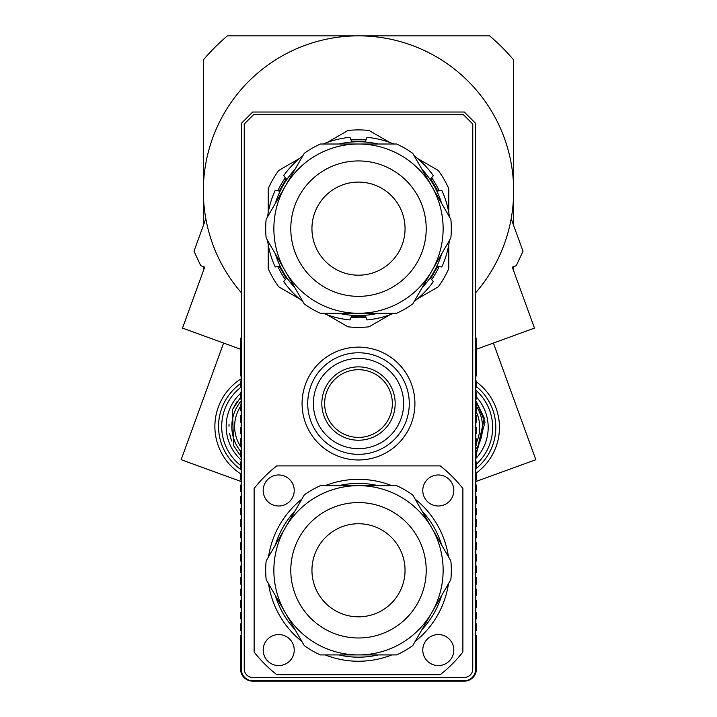 <?xml version="1.0" encoding="UTF-8"?>
<svg xmlns="http://www.w3.org/2000/svg" width="717" height="717" viewBox="0 0 717 717"><rect width="100%" height="100%" fill="white"/><g stroke="black" fill="none" stroke-linecap="round" stroke-linejoin="round"><path stroke-width="1.08" d="M513.659 225.514L513.659 59.932A203.117 203.117 0 0 0 489.586 35.85L227.414 35.85A203.117 203.117 0 0 0 203.341 59.932L203.341 225.514M203.341 266.634L203.341 270.883M513.659 270.883L513.659 266.634M223.605 343.058L181.15 459.696L241.145 481.537M240.58 473.785A56.419 56.419 0 0 1 241.145 378.782M205.824 218.685L193.984 251.219L200.724 265.684L204.703 267.127L182.512 328.099L240.58 349.233M493.395 343.058L535.85 459.696L475.855 481.537M476.42 381.937A56.419 56.419 0 0 1 475.855 473.328M511.176 218.685L523.016 251.219L516.276 265.684L512.297 267.127L534.488 328.099L476.42 349.233M475.855 392.549L475.855 387.476M475.855 404.119L475.855 399.037M475.855 415.681L475.855 410.608M475.855 427.251L475.855 422.17M475.855 438.813L475.855 433.74M475.855 450.384L475.855 445.302M475.855 461.954L475.855 456.872M475.855 473.516L475.855 468.443M475.855 485.086L475.855 480.005M475.855 496.648L475.855 491.575M475.855 508.219L475.855 503.137M475.855 519.78L475.855 514.707M475.855 531.351L475.855 526.269M475.855 542.912L475.855 537.84M475.855 554.483L475.855 549.401M475.855 566.045L475.855 560.972M475.855 577.615L475.855 572.533M475.855 589.186L475.855 584.104M475.855 600.747L475.855 595.675M475.855 612.318L475.855 607.236M475.855 623.88L475.855 618.807M475.855 635.45L475.855 630.368M241.145 630.368L241.145 635.45M241.145 618.807L241.145 623.88M241.145 607.236L241.145 612.318M241.145 595.675L241.145 600.747M241.145 584.104L241.145 589.186M241.145 572.533L241.145 577.615M241.145 560.972L241.145 566.045M241.145 549.401L241.145 554.483M241.145 537.84L241.145 542.912M241.145 526.269L241.145 531.351M241.145 514.707L241.145 519.78M241.145 503.137L241.145 508.219M241.145 491.575L241.145 496.648M241.145 480.005L241.145 485.086M241.145 468.443L241.145 473.516M241.145 456.872L241.145 461.954M241.145 445.302L241.145 450.384M241.145 433.74L241.145 438.813M241.145 422.17L241.145 427.251M241.145 410.608L241.145 415.681M241.145 399.037L241.145 404.119M241.145 387.476L241.145 392.549M241.145 375.905L241.145 380.987M475.855 380.987L475.855 375.905M392.351 403.554A33.851 33.851 0 0 1 341.57 432.871A33.851 33.851 0 0 1 341.57 374.238A33.851 33.851 0 0 1 392.351 403.554M395.175 403.554A36.675 36.675 0 0 1 340.163 435.318A36.675 36.675 0 0 1 340.163 371.791A36.675 36.675 0 0 1 395.175 403.554M403.635 403.554A45.135 45.135 0 0 1 335.932 442.64A45.135 45.135 0 0 1 335.932 364.46A45.135 45.135 0 0 1 403.635 403.554M409.282 403.554A50.782 50.782 0 0 1 333.109 447.533A50.782 50.782 0 0 1 333.109 359.575A50.782 50.782 0 0 1 409.282 403.554M358.5 459.973A56.419 56.419 0 0 1 309.636 375.341A56.419 56.419 0 0 1 407.364 375.341A56.419 56.419 0 0 1 358.5 459.973M268.221 188.652L268.221 212.626L268.221 188.652A98.74 98.74 0 0 1 278.725 170.458L299.491 158.475L278.725 170.458M268.221 268.642L268.221 244.667L268.221 268.642A98.74 98.74 0 0 0 278.725 286.827L299.491 298.819L278.725 286.827M347.996 326.827L327.239 314.835L347.996 326.827A98.74 98.74 0 0 0 369.004 326.827L389.761 314.835L369.004 326.827M438.275 286.827L417.509 298.819L438.275 286.827A98.74 98.74 0 0 0 448.779 268.642L448.779 244.667L448.779 268.642M439.198 190.776A89.15 89.15 0 0 0 431.652 177.691M366.055 139.815A89.15 89.15 0 0 0 350.945 139.815M285.348 177.691A89.15 89.15 0 0 0 277.802 190.776M277.802 266.518A89.15 89.15 0 0 0 285.348 279.594M350.945 317.47A89.15 89.15 0 0 0 366.055 317.47M431.652 279.594A89.15 89.15 0 0 0 439.198 266.518M448.779 188.652L448.779 212.626L448.779 188.652A98.74 98.74 0 0 0 438.275 170.458L417.509 158.475L438.275 170.458M369.004 130.467L389.761 142.45L369.004 130.467A98.74 98.74 0 0 0 347.996 130.467L327.239 142.45L347.996 130.467M294.221 490.491A15.514 15.514 0 0 1 270.945 503.926A15.514 15.514 0 0 1 270.945 477.047A15.514 15.514 0 0 1 294.221 490.491M278.707 634.554A15.514 15.514 0 0 1 292.142 657.83A15.514 15.514 0 0 1 265.272 657.83A15.514 15.514 0 0 1 278.707 634.554M422.779 650.077A15.514 15.514 0 0 1 446.055 636.633A15.514 15.514 0 0 1 446.055 663.512A15.514 15.514 0 0 1 422.779 650.077M438.293 506.005A15.514 15.514 0 0 1 424.858 482.729A15.514 15.514 0 0 1 451.728 482.729A15.514 15.514 0 0 1 438.293 506.005M448.466 583.728A90.96 90.96 0 0 1 415.125 641.464M391.832 654.917A90.96 90.96 0 0 1 325.168 654.917M301.875 641.464A90.96 90.96 0 0 1 268.534 583.728M268.534 556.831A90.96 90.96 0 0 1 301.875 499.095M325.168 485.651A90.96 90.96 0 0 1 391.832 485.651M415.125 499.095A90.96 90.96 0 0 1 448.466 556.831M440.265 465.898A132.591 132.591 0 0 1 462.877 488.519L462.877 652.04A132.591 132.591 0 0 1 440.265 674.661L276.735 674.661A132.591 132.591 0 0 1 254.123 652.04L254.123 488.519A132.591 132.591 0 0 1 276.735 465.898L440.265 465.898M241.423 338.101L240.58 338.101L240.58 375.905L241.423 375.905M241.423 380.987L240.58 380.987L240.58 387.476L241.423 387.476M475.577 387.476L476.42 387.476L476.42 380.987L475.577 380.987M475.577 375.905L476.42 375.905L476.42 338.101L475.577 338.101M241.423 392.549L240.58 392.549L240.58 399.037L241.423 399.037M475.577 399.037L476.42 399.037L476.42 392.549L475.577 392.549M241.423 404.119L240.58 404.119L240.58 410.608L241.423 410.608M475.577 410.608L476.42 410.608L476.42 404.119L475.577 404.119M241.423 415.681L240.58 415.681L240.58 422.17L241.423 422.17M475.577 422.17L476.42 422.17L476.42 415.681L475.577 415.681M241.423 427.251L240.58 427.251L240.58 433.74L241.423 433.74M475.577 433.74L476.42 433.74L476.42 427.251L475.577 427.251M241.423 438.813L240.58 438.813L240.58 445.302L241.423 445.302M475.577 445.302L476.42 445.302L476.42 438.813L475.577 438.813M241.423 450.384L240.58 450.384L240.58 456.872L241.423 456.872M475.577 456.872L476.42 456.872L476.42 450.384L475.577 450.384M241.423 461.954L240.58 461.954L240.58 468.443L241.423 468.443M475.577 468.443L476.42 468.443L476.42 461.954L475.577 461.954M241.423 473.516L240.58 473.516L240.58 480.005L241.423 480.005M475.577 480.005L476.42 480.005L476.42 473.516L475.577 473.516M241.423 485.086L240.58 485.086L240.58 491.575L241.423 491.575M475.577 491.575L476.42 491.575L476.42 485.086L475.577 485.086M241.423 496.648L240.58 496.648L240.58 503.137L241.423 503.137M475.577 503.137L476.42 503.137L476.42 496.648L475.577 496.648M241.423 508.219L240.58 508.219L240.58 514.707L241.423 514.707M475.577 514.707L476.42 514.707L476.42 508.219L475.577 508.219M241.423 519.78L240.58 519.78L240.58 526.269L241.423 526.269M475.577 526.269L476.42 526.269L476.42 519.78L475.577 519.78M241.423 531.351L240.58 531.351L240.58 537.84L241.423 537.84M475.577 537.84L476.42 537.84L476.42 531.351L475.577 531.351M241.423 542.912L240.58 542.912L240.58 549.401L241.423 549.401M475.577 549.401L476.42 549.401L476.42 542.912L475.577 542.912M241.423 554.483L240.58 554.483L240.58 560.972L241.423 560.972M475.577 560.972L476.42 560.972L476.42 554.483L475.577 554.483M241.423 566.045L240.58 566.045L240.58 572.533L241.423 572.533M475.577 572.533L476.42 572.533L476.42 566.045L475.577 566.045M241.423 577.615L240.58 577.615L240.58 584.104L241.423 584.104M475.577 584.104L476.42 584.104L476.42 577.615L475.577 577.615M241.423 589.186L240.58 589.186L240.58 595.675L241.423 595.675M475.577 595.675L476.42 595.675L476.42 589.186L475.577 589.186M241.423 600.747L240.58 600.747L240.58 607.236L241.423 607.236M475.577 607.236L476.42 607.236L476.42 600.747L475.577 600.747M241.423 612.318L240.58 612.318L240.58 618.807L241.423 618.807M475.577 618.807L476.42 618.807L476.42 612.318L475.577 612.318M241.423 623.88L240.58 623.88L240.58 630.368L241.423 630.368M475.577 630.368L476.42 630.368L476.42 623.88L475.577 623.88M241.423 635.45L240.58 635.45L240.58 669.015A12.135 12.135 0 0 0 252.707 681.15L464.293 681.15A12.135 12.135 0 0 0 476.42 669.015L476.42 635.45L475.577 635.45M253.881 114.388L463.119 114.388L472.754 124.023L472.754 669.015A8.461 8.461 0 0 1 464.293 677.484L252.707 677.484A8.461 8.461 0 0 1 244.246 669.015L244.246 124.023L253.881 114.388M464.293 680.756L252.707 680.756A11.284 11.284 0 0 1 241.423 669.472L241.423 123.306L252.707 112.022L464.293 112.022L475.577 123.306L475.577 669.472A11.284 11.284 0 0 1 464.293 680.756M475.577 292.832A155.159 155.159 0 0 0 465.638 78.78A155.159 155.159 0 0 0 251.362 78.78A155.159 155.159 0 0 0 241.423 292.832M240.58 383.577A52.753 52.753 0 0 0 241.145 469.752M240.625 387.476A49.616 49.616 0 0 0 240.58 465.423M241.145 400.964A39.498 39.498 0 0 0 240.58 451.289M241.145 447.336A36.675 36.675 0 0 1 240.58 406.44M240.58 393.4A45.135 45.135 0 0 0 241.145 460.045M311.949 570.284A46.551 46.551 0 0 1 381.776 529.971A46.551 46.551 0 0 1 381.776 610.588A46.551 46.551 0 0 1 311.949 570.284M358.5 654.917L396.6 654.917A92.816 92.816 0 0 0 412.741 645.596L450.85 579.596A92.816 92.816 0 0 0 450.85 560.963L412.741 494.963A92.816 92.816 0 0 0 396.6 485.651L320.4 485.651A92.816 92.816 0 0 0 304.259 494.963L266.15 560.963A92.816 92.816 0 0 0 266.15 579.596L304.259 645.596A92.816 92.816 0 0 0 320.4 654.917L358.5 654.917A84.633 84.633 0 0 0 431.795 527.963A84.633 84.633 0 0 0 285.205 527.963A84.633 84.633 0 0 0 358.5 654.917M285.205 612.596A84.633 84.633 0 0 1 358.5 485.651A84.633 84.633 0 0 1 431.795 527.963M378.173 654.917A86.891 86.891 0 0 1 338.827 654.917M295.046 629.634A86.891 86.891 0 0 1 275.364 595.558M275.364 545.001A86.891 86.891 0 0 1 295.046 510.925M338.827 485.651A86.891 86.891 0 0 1 378.173 485.651M421.954 510.925A86.891 86.891 0 0 1 441.636 545.001M441.636 595.558A86.891 86.891 0 0 1 421.954 629.634M311.949 228.642A46.551 46.551 0 0 1 381.776 188.329A46.551 46.551 0 0 1 381.776 268.956A46.551 46.551 0 0 1 311.949 228.642M414.166 301.498A91.686 91.686 0 0 0 433.337 281.611L430.711 278.483L437.764 266.267L441.789 266.975A91.686 91.686 0 0 0 449.425 240.419M430.711 278.483L437.764 266.267L430.711 278.483M449.425 216.866A91.686 91.686 0 0 0 441.789 190.319L437.764 191.027L430.711 178.811L433.337 175.674A91.686 91.686 0 0 0 414.166 155.786M437.764 191.027L430.711 178.811L437.764 191.027M393.767 144.009A91.686 91.686 0 0 0 366.952 137.35L365.553 141.186L351.447 141.186L350.048 137.35A91.686 91.686 0 0 0 323.233 144.009M365.553 141.186L351.447 141.186L365.553 141.186M302.834 155.786A91.686 91.686 0 0 0 283.663 175.674L286.289 178.811L279.236 191.027L275.211 190.319A91.686 91.686 0 0 0 267.575 216.866M286.289 178.811L279.236 191.027L286.289 178.811M267.575 240.419A91.686 91.686 0 0 0 275.211 266.975L279.236 266.267L286.289 278.483L283.663 281.611A91.686 91.686 0 0 0 302.834 301.498M279.236 266.267L286.289 278.483L279.236 266.267M393.767 313.275A91.686 91.686 0 0 1 366.952 319.943L365.553 316.098L351.447 316.098L358.5 316.098L351.447 316.098L350.048 319.943A91.686 91.686 0 0 1 323.233 313.275M358.5 313.275L396.6 313.275A92.816 92.816 0 0 0 412.741 303.954L450.85 237.963A92.816 92.816 0 0 0 450.85 219.321L412.741 153.33A92.816 92.816 0 0 0 396.6 144.009L320.4 144.009A92.816 92.816 0 0 0 304.259 153.33L266.15 219.321A92.816 92.816 0 0 0 266.15 237.963L304.259 303.954A92.816 92.816 0 0 0 320.4 313.275L358.5 313.275A84.633 84.633 0 0 0 431.795 186.33A84.633 84.633 0 0 0 285.205 186.33A84.633 84.633 0 0 0 358.5 313.275M378.173 313.275A86.891 86.891 0 0 1 338.827 313.275M295.046 288.001A86.891 86.891 0 0 1 275.364 253.926M275.364 203.368A86.891 86.891 0 0 1 295.046 169.293M338.827 144.009A86.891 86.891 0 0 1 378.173 144.009M421.954 169.293A86.891 86.891 0 0 1 441.636 203.368M441.636 253.926A86.891 86.891 0 0 1 421.954 288.001M476.42 468.291A52.753 52.753 0 0 0 476.42 386.571M476.42 464.141A49.616 49.616 0 0 0 475.855 390.218M475.855 449.416A39.498 39.498 0 0 0 476.42 406.306M475.855 411.047A36.675 36.675 0 0 1 476.42 442.631M475.855 458.432A45.135 45.135 0 0 0 476.42 397.039M358.5 637.987A67.703 67.703 0 0 1 299.867 536.424A67.703 67.703 0 0 1 417.133 536.424A67.703 67.703 0 0 1 358.5 637.987M358.5 296.354A67.703 67.703 0 0 1 299.867 194.791A67.703 67.703 0 0 1 417.133 194.791A67.703 67.703 0 0 1 358.5 296.354M237.031 401.645L232.46 409.658M229.046 424.114L228.983 426.274M229.601 433.642L231.564 441.009M239.559 454.453L233.599 445.678L232.46 409.658L240.58 397.361M476.42 453.449L485.033 422.125L475.855 400.704L484.342 418.199L476.42 453.449L484.342 418.199L475.855 400.704"/></g></svg>
